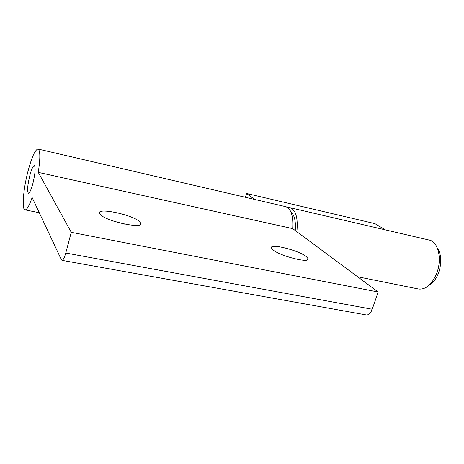 <?xml version="1.0" encoding="UTF-8"?>
<svg xmlns="http://www.w3.org/2000/svg" width="464" height="464" viewBox="0 0 464 464"><rect width="100%" height="100%" fill="white"/><g stroke="black" fill="none" stroke-linecap="round" stroke-linejoin="round"><path stroke-width="0.7" d="M437.268 247.857C441.386 254.243 441.867 262.438 438.718 272.449C436.392 278.632 433.179 282.907 429.072 285.273M296.879 231.745C298.161 217.865 295.846 209.838 289.942 207.657L287.773 207.634M418.371 288.973L418.76 289.055C426.167 289.623 432.204 284.212 436.879 272.82C442.296 258.494 438.039 241.448 429.136 240.062L290.162 207.71M295.237 230.527C295.939 221.311 294.53 215.192 291.015 212.164M254.672 199.45L246.575 193.471L245.41 197.293M385.329 229.86L374.918 223.636L246.575 193.471M286.398 206.88L288.718 207.541M113.291 221.032L124.688 224.129M99.864 213.956L99.644 213.591C95.659 206.683 135.291 215.337 140.151 222.285L140.586 222.958C145.035 229.895 103.843 220.928 99.864 213.956M272.844 249.725L271.492 248.078C269.021 242.881 298.857 250.287 306.344 256.65L308.003 258.576C310.729 263.825 279.699 256.076 272.844 249.725M29.673 176.1C31.436 169.406 32.985 165.909 34.313 165.59C35.722 167.179 35.305 172.921 33.06 182.822C31.285 189.492 29.748 192.966 28.455 193.244C27.045 191.615 27.451 185.896 29.673 176.1C27.451 185.896 27.045 191.615 28.455 193.244C29.748 192.966 31.285 189.492 33.06 182.822C35.305 172.921 35.722 167.179 34.313 165.59C32.985 165.909 31.436 169.406 29.673 176.1M38.083 149.037L285.609 206.648C291.09 208.545 293.451 215.87 292.685 228.63L38.263 172.364L71.259 232.319L65.766 253.025C64.45 257.729 63.203 260.171 62.025 260.35L61.381 259.765L32.132 197.531C29.267 205.749 26.924 209.861 25.091 209.873C21.669 209.856 23.177 190.031 27.736 172.243C31.598 157.499 35.02 149.756 37.984 149.014C40.339 150.255 40.426 158.038 38.263 172.364M292.685 228.63L378.166 292.007L372.209 309.25C370.707 313.148 368.77 315.056 366.392 314.963L366.183 314.923M378.166 292.007L71.259 232.319M372.209 309.25L65.766 253.025M357.593 276.753L418.76 289.055M366.392 314.963L62.025 260.35M39.272 212.721L25.091 209.873M308.003 258.576L307.655 259.654M140.586 222.958L140.128 224.582"/></g></svg>

